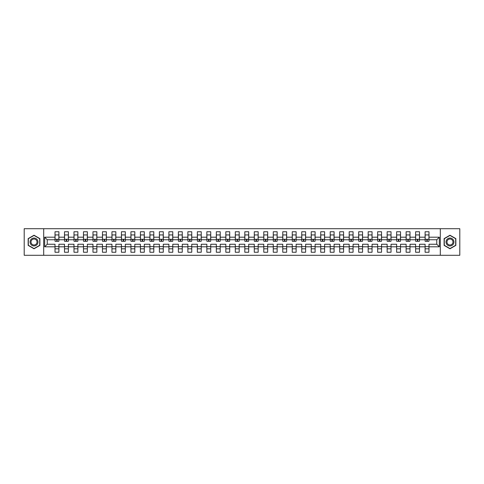 <?xml version="1.0" encoding="UTF-8"?>
<svg xmlns="http://www.w3.org/2000/svg" width="484" height="484" viewBox="0 0 484 484"><rect width="100%" height="100%" fill="white"/><g stroke="black" fill="none" stroke-linecap="round" stroke-linejoin="round"><path stroke-width="0.73" d="M440.307 228.708L24.2 228.708L24.2 255.292L459.8 255.292L459.8 228.708L440.307 228.708L440.307 255.292M428.987 246.804L428.987 244.251L436.774 244.251L439.333 246.804L428.987 246.804L428.987 252.249L425.097 252.249L425.097 246.804L419.501 246.804L419.501 252.249L415.605 252.249L415.605 246.804L410.009 246.804L410.009 252.249L406.118 252.249L406.118 246.804L400.522 246.804L400.522 252.249L396.626 252.249L396.626 246.804L391.03 246.804L391.03 252.249L387.139 252.249L387.139 246.804L381.543 246.804L381.543 252.249L377.647 252.249L377.647 246.804L372.051 246.804L372.051 252.249L368.161 252.249L368.161 246.804L362.564 246.804L362.564 252.249L358.668 252.249L358.668 246.804L353.072 246.804L353.072 252.249L349.182 252.249L349.182 246.804L343.586 246.804L343.586 252.249L339.689 252.249L339.689 246.804L334.093 246.804L334.093 252.249L330.203 252.249L330.203 246.804L324.607 246.804L324.607 252.249L320.711 252.249L320.711 246.804L315.114 246.804L315.114 252.249L311.224 252.249L311.224 246.804L305.628 246.804L305.628 252.249L301.732 252.249L301.732 246.804L296.135 246.804L296.135 252.249L292.245 252.249L292.245 246.804L286.649 246.804L286.649 252.249L282.753 252.249L282.753 246.804L277.157 246.804L277.157 252.249L273.266 252.249L273.266 246.804L267.67 246.804L267.67 252.249L263.774 252.249L263.774 246.804L258.178 246.804L258.178 252.249L254.288 252.249L254.288 246.804L248.691 246.804L248.691 252.249L244.801 252.249L244.801 246.804L239.199 246.804L239.199 252.249L235.309 252.249L235.309 246.804L229.712 246.804L229.712 252.249L225.822 252.249L225.822 246.804L220.226 246.804L220.226 252.249L216.33 252.249L216.33 246.804L210.734 246.804L210.734 252.249L206.843 252.249L206.843 246.804L201.247 246.804L201.247 252.249L197.351 252.249L197.351 246.804L191.755 246.804L191.755 252.249L187.865 252.249L187.865 246.804L182.268 246.804L182.268 252.249L178.372 252.249L178.372 246.804L172.776 246.804L172.776 252.249L168.886 252.249L168.886 246.804L163.289 246.804L163.289 252.249L159.393 252.249L159.393 246.804L153.797 246.804L153.797 252.249L149.907 252.249L149.907 246.804L144.311 246.804L144.311 252.249L140.414 252.249L140.414 246.804L134.818 246.804L134.818 252.249L130.928 252.249L130.928 246.804L125.332 246.804L125.332 252.249L121.436 252.249L121.436 246.804L115.839 246.804L115.839 252.249L111.949 252.249L111.949 246.804L106.353 246.804L106.353 252.249L102.457 252.249L102.457 246.804L96.86 246.804L96.86 252.249L92.97 252.249L92.97 246.804L87.374 246.804L87.374 252.249L83.478 252.249L83.478 246.804L77.882 246.804L77.882 252.249L73.992 252.249L73.992 246.804L68.395 246.804L68.395 252.249L64.499 252.249L64.499 246.804L58.903 246.804L58.903 252.249L55.013 252.249L55.013 246.804L44.667 246.804L44.667 237.196L55.013 237.196L55.013 231.751L58.903 231.751L58.903 237.196L64.499 237.196L64.499 231.751L68.395 231.751L68.395 237.196L73.992 237.196L73.992 231.751L77.882 231.751L77.882 237.196L83.478 237.196L83.478 231.751L87.374 231.751L87.374 237.196L92.97 237.196L92.97 231.751L96.86 231.751L96.86 237.196L102.457 237.196L102.457 231.751L106.353 231.751L106.353 237.196L111.949 237.196L111.949 231.751L115.839 231.751L115.839 237.196L121.436 237.196L121.436 231.751L125.332 231.751L125.332 237.196L130.928 237.196L130.928 231.751L134.818 231.751L134.818 237.196L140.414 237.196L140.414 231.751L144.311 231.751L144.311 237.196L149.907 237.196L149.907 231.751L153.797 231.751L153.797 237.196L159.393 237.196L159.393 231.751L163.289 231.751L163.289 237.196L168.886 237.196L168.886 231.751L172.776 231.751L172.776 237.196L178.372 237.196L178.372 231.751L182.268 231.751L182.268 237.196L187.865 237.196L187.865 231.751L191.755 231.751L191.755 237.196L197.351 237.196L197.351 231.751L201.247 231.751L201.247 237.196L206.843 237.196L206.843 231.751L210.734 231.751L210.734 237.196L216.33 237.196L216.33 231.751L220.226 231.751L220.226 237.196L225.822 237.196L225.822 231.751L229.712 231.751L229.712 237.196L235.309 237.196L235.309 231.751L239.199 231.751L239.199 237.196L244.801 237.196L244.801 231.751L248.691 231.751L248.691 237.196L254.288 237.196L254.288 231.751L258.178 231.751L258.178 237.196L263.774 237.196L263.774 231.751L267.67 231.751L267.67 237.196L273.266 237.196L273.266 231.751L277.157 231.751L277.157 237.196L282.753 237.196L282.753 231.751L286.649 231.751L286.649 237.196L292.245 237.196L292.245 231.751L296.135 231.751L296.135 237.196L301.732 237.196L301.732 231.751L305.628 231.751L305.628 237.196L311.224 237.196L311.224 231.751L315.114 231.751L315.114 237.196L320.711 237.196L320.711 231.751L324.607 231.751L324.607 237.196L330.203 237.196L330.203 231.751L334.093 231.751L334.093 237.196L339.689 237.196L339.689 231.751L343.586 231.751L343.586 237.196L349.182 237.196L349.182 231.751L353.072 231.751L353.072 237.196L358.668 237.196L358.668 231.751L362.564 231.751L362.564 237.196L368.161 237.196L368.161 231.751L372.051 231.751L372.051 237.196L377.647 237.196L377.647 231.751L381.543 231.751L381.543 237.196L387.139 237.196L387.139 231.751L391.03 231.751L391.03 237.196L396.626 237.196L396.626 231.751L400.522 231.751L400.522 237.196L406.118 237.196L406.118 231.751L410.009 231.751L410.009 237.196L415.605 237.196L415.605 231.751L419.501 231.751L419.501 237.196L425.097 237.196L425.097 231.751L428.987 231.751L428.987 237.196L439.333 237.196L439.333 246.804M43.693 255.292L43.693 228.708M425.097 237.196L425.097 239.749L419.501 239.749L419.501 237.196M419.501 246.804L419.501 244.251L425.097 244.251L425.097 246.804M415.605 237.196L415.605 239.749L410.009 239.749L410.009 237.196M410.009 246.804L410.009 244.251L415.605 244.251L415.605 246.804M406.118 237.196L406.118 239.749L400.522 239.749L400.522 237.196M400.522 246.804L400.522 244.251L406.118 244.251L406.118 246.804M396.626 237.196L396.626 239.749L391.03 239.749L391.03 237.196M391.03 246.804L391.03 244.251L396.626 244.251L396.626 246.804M387.139 237.196L387.139 239.749L381.543 239.749L381.543 237.196M381.543 246.804L381.543 244.251L387.139 244.251L387.139 246.804M377.647 237.196L377.647 239.749L372.051 239.749L372.051 237.196M372.051 246.804L372.051 244.251L377.647 244.251L377.647 246.804M368.161 237.196L368.161 239.749L362.564 239.749L362.564 237.196M362.564 246.804L362.564 244.251L368.161 244.251L368.161 246.804M358.668 237.196L358.668 239.749L353.072 239.749L353.072 237.196M353.072 246.804L353.072 244.251L358.668 244.251L358.668 246.804M349.182 237.196L349.182 239.749L343.586 239.749L343.586 237.196M343.586 246.804L343.586 244.251L349.182 244.251L349.182 246.804M339.689 237.196L339.689 239.749L334.093 239.749L334.093 237.196M334.093 246.804L334.093 244.251L339.689 244.251L339.689 246.804M330.203 237.196L330.203 239.749L324.607 239.749L324.607 237.196M324.607 246.804L324.607 244.251L330.203 244.251L330.203 246.804M320.711 237.196L320.711 239.749L315.114 239.749L315.114 237.196M315.114 246.804L315.114 244.251L320.711 244.251L320.711 246.804M311.224 237.196L311.224 239.749L305.628 239.749L305.628 237.196M305.628 246.804L305.628 244.251L311.224 244.251L311.224 246.804M301.732 237.196L301.732 239.749L296.135 239.749L296.135 237.196M296.135 246.804L296.135 244.251L301.732 244.251L301.732 246.804M292.245 237.196L292.245 239.749L286.649 239.749L286.649 237.196M286.649 246.804L286.649 244.251L292.245 244.251L292.245 246.804M282.753 237.196L282.753 239.749L277.157 239.749L277.157 237.196M277.157 246.804L277.157 244.251L282.753 244.251L282.753 246.804M273.266 237.196L273.266 239.749L267.67 239.749L267.67 237.196M267.67 246.804L267.67 244.251L273.266 244.251L273.266 246.804M263.774 237.196L263.774 239.749L258.178 239.749L258.178 237.196M258.178 246.804L258.178 244.251L263.774 244.251L263.774 246.804M254.288 237.196L254.288 239.749L248.691 239.749L248.691 237.196M248.691 246.804L248.691 244.251L254.288 244.251L254.288 246.804M244.801 237.196L244.801 239.749L239.199 239.749L239.199 237.196M239.199 246.804L239.199 244.251L244.801 244.251L244.801 246.804M235.309 237.196L235.309 239.749L229.712 239.749L229.712 237.196M229.712 246.804L229.712 244.251L235.309 244.251L235.309 246.804M225.822 237.196L225.822 239.749L220.226 239.749L220.226 237.196M220.226 246.804L220.226 244.251L225.822 244.251L225.822 246.804M216.33 237.196L216.33 239.749L210.734 239.749L210.734 237.196M210.734 246.804L210.734 244.251L216.33 244.251L216.33 246.804M206.843 237.196L206.843 239.749L201.247 239.749L201.247 237.196M201.247 246.804L201.247 244.251L206.843 244.251L206.843 246.804M197.351 237.196L197.351 239.749L191.755 239.749L191.755 237.196M191.755 246.804L191.755 244.251L197.351 244.251L197.351 246.804M187.865 237.196L187.865 239.749L182.268 239.749L182.268 237.196M182.268 246.804L182.268 244.251L187.865 244.251L187.865 246.804M178.372 237.196L178.372 239.749L172.776 239.749L172.776 237.196M172.776 246.804L172.776 244.251L178.372 244.251L178.372 246.804M168.886 237.196L168.886 239.749L163.289 239.749L163.289 237.196M163.289 246.804L163.289 244.251L168.886 244.251L168.886 246.804M159.393 237.196L159.393 239.749L153.797 239.749L153.797 237.196M153.797 246.804L153.797 244.251L159.393 244.251L159.393 246.804M149.907 237.196L149.907 239.749L144.311 239.749L144.311 237.196M144.311 246.804L144.311 244.251L149.907 244.251L149.907 246.804M140.414 237.196L140.414 239.749L134.818 239.749L134.818 237.196M134.818 246.804L134.818 244.251L140.414 244.251L140.414 246.804M130.928 237.196L130.928 239.749L125.332 239.749L125.332 237.196M125.332 246.804L125.332 244.251L130.928 244.251L130.928 246.804M121.436 237.196L121.436 239.749L115.839 239.749L115.839 237.196M115.839 246.804L115.839 244.251L121.436 244.251L121.436 246.804M111.949 237.196L111.949 239.749L106.353 239.749L106.353 237.196M106.353 246.804L106.353 244.251L111.949 244.251L111.949 246.804M102.457 237.196L102.457 239.749L96.86 239.749L96.86 237.196M96.86 246.804L96.86 244.251L102.457 244.251L102.457 246.804M92.97 237.196L92.97 239.749L87.374 239.749L87.374 237.196M87.374 246.804L87.374 244.251L92.97 244.251L92.97 246.804M83.478 237.196L83.478 239.749L77.882 239.749L77.882 237.196M77.882 246.804L77.882 244.251L83.478 244.251L83.478 246.804M73.992 237.196L73.992 239.749L68.395 239.749L68.395 237.196M68.395 246.804L68.395 244.251L73.992 244.251L73.992 246.804M64.499 237.196L64.499 239.749L58.903 239.749L58.903 237.196M58.903 246.804L58.903 244.251L64.499 244.251L64.499 246.804M55.013 237.196L55.013 239.749L47.226 239.749L47.226 244.251L55.013 244.251L55.013 246.804M44.667 237.196L47.226 239.749M436.774 244.251L436.774 239.749L428.987 239.749L428.987 237.196M55.013 246.622L58.903 246.622M64.499 246.622L68.395 246.622M73.992 246.622L77.882 246.622M83.478 246.622L87.374 246.622M92.97 246.622L96.86 246.622M102.457 246.622L106.353 246.622M111.949 246.622L115.839 246.622M121.436 246.622L125.332 246.622M130.928 246.622L134.818 246.622M140.414 246.622L144.311 246.622M149.907 246.622L153.797 246.622M159.393 246.622L163.289 246.622M168.886 246.622L172.776 246.622M178.372 246.622L182.268 246.622M187.865 246.622L191.755 246.622M197.351 246.622L201.247 246.622M206.843 246.622L210.734 246.622M216.33 246.622L220.226 246.622M225.822 246.622L229.712 246.622M235.309 246.622L239.199 246.622M244.801 246.622L248.691 246.622M254.288 246.622L258.178 246.622M263.774 246.622L267.67 246.622M273.266 246.622L277.157 246.622M282.753 246.622L286.649 246.622M292.245 246.622L296.135 246.622M301.732 246.622L305.628 246.622M311.224 246.622L315.114 246.622M320.711 246.622L324.607 246.622M330.203 246.622L334.093 246.622M339.689 246.622L343.586 246.622M349.182 246.622L353.072 246.622M358.668 246.622L362.564 246.622M368.161 246.622L372.051 246.622M377.647 246.622L381.543 246.622M387.139 246.622L391.03 246.622M396.626 246.622L400.522 246.622M406.118 246.622L410.009 246.622M415.605 246.622L419.501 246.622M425.097 246.622L428.987 246.622M47.226 244.251L44.667 246.804M439.333 237.196L436.774 239.749M55.013 248.812L58.903 248.812M64.499 248.812L68.395 248.812M73.992 248.812L77.882 248.812M83.478 248.812L87.374 248.812M92.97 248.812L96.86 248.812M102.457 248.812L106.353 248.812M111.949 248.812L115.839 248.812M121.436 248.812L125.332 248.812M130.928 248.812L134.818 248.812M140.414 248.812L144.311 248.812M149.907 248.812L153.797 248.812M159.393 248.812L163.289 248.812M168.886 248.812L172.776 248.812M178.372 248.812L182.268 248.812M187.865 248.812L191.755 248.812M197.351 248.812L201.247 248.812M206.843 248.812L210.734 248.812M216.33 248.812L220.226 248.812M225.822 248.812L229.712 248.812M235.309 248.812L239.199 248.812M244.801 248.812L248.691 248.812M254.288 248.812L258.178 248.812M263.774 248.812L267.67 248.812M273.266 248.812L277.157 248.812M282.753 248.812L286.649 248.812M292.245 248.812L296.135 248.812M301.732 248.812L305.628 248.812M311.224 248.812L315.114 248.812M320.711 248.812L324.607 248.812M330.203 248.812L334.093 248.812M339.689 248.812L343.586 248.812M349.182 248.812L353.072 248.812M358.668 248.812L362.564 248.812M368.161 248.812L372.051 248.812M377.647 248.812L381.543 248.812M387.139 248.812L391.03 248.812M396.626 248.812L400.522 248.812M406.118 248.812L410.009 248.812M415.605 248.812L419.501 248.812M425.097 248.812L428.987 248.812M39.894 238.612L34.025 235.224L28.157 238.612L28.157 245.388L34.025 248.776L39.894 245.388L39.894 238.612M444.106 238.612L444.106 245.388L449.975 248.776L455.843 245.388L455.843 238.612L449.975 235.224L444.106 238.612M55.073 237.227L55.073 235.339M57.203 239.743L56.713 239.743L56.713 241.298L55.073 241.298L55.073 234.934L58.842 234.934L58.842 241.298L57.203 241.298L57.203 239.743M58.842 237.214L58.842 235.339M64.56 237.227L64.56 235.339M66.689 239.743L66.205 239.743L66.205 241.298L64.56 241.298L64.56 234.934L68.335 234.934L68.335 241.298L66.689 241.298L66.689 239.743M68.335 237.214L68.335 235.339M74.052 237.227L74.052 235.339M76.182 239.743L75.692 239.743L75.692 241.298L74.052 241.298L74.052 234.934L77.821 234.934L77.821 241.298L76.182 241.298L76.182 239.743M77.821 237.214L77.821 235.339M30.601 240.022A3.957 3.957 0 0 0 32.047 245.424A3.957 3.957 0 0 0 37.45 243.978A3.957 3.957 0 0 0 36.004 238.576A3.957 3.957 0 0 0 30.601 240.022M31.43 240.506A2.995 2.995 0 0 0 32.525 244.595A2.995 2.995 0 0 0 36.615 243.494A2.995 2.995 0 0 0 35.52 239.405A2.995 2.995 0 0 0 31.43 240.506M39.712 238.715L39.712 245.285L34.025 248.57L28.338 245.285L28.338 238.715L34.025 235.43L39.712 238.715M446.55 240.022A3.957 3.957 0 0 0 447.996 245.424A3.957 3.957 0 0 0 453.399 243.978A3.957 3.957 0 0 0 451.953 238.576A3.957 3.957 0 0 0 446.55 240.022M447.385 240.506A2.995 2.995 0 0 0 448.48 244.595A2.995 2.995 0 0 0 452.57 243.494A2.995 2.995 0 0 0 451.475 239.405A2.995 2.995 0 0 0 447.385 240.506M455.662 238.715L455.662 245.285L449.975 248.57L444.288 245.285L444.288 238.715L449.975 235.43L455.662 238.715M83.538 237.227L83.538 235.339M85.668 239.743L85.184 239.743L85.184 241.298L83.538 241.298L83.538 234.934L87.314 234.934L87.314 241.298L85.668 241.298L85.668 239.743M87.314 237.214L87.314 235.339M93.031 237.227L93.031 235.339M95.16 239.743L94.67 239.743L94.67 241.298L93.031 241.298L93.031 234.934L96.8 234.934L96.8 241.298L95.16 241.298L95.16 239.743M96.8 237.214L96.8 235.339M102.517 237.227L102.517 235.339M104.647 239.743L104.163 239.743L104.163 241.298L102.517 241.298L102.517 234.934L106.286 234.934L106.286 241.298L104.647 241.298L104.647 239.743M104.163 239.259L104.163 240.203M106.286 237.214L106.286 235.339M112.01 237.227L112.01 235.339M114.139 239.743L113.649 239.743L113.649 241.298L112.01 241.298L112.01 234.934L115.779 234.934L115.779 241.298L114.139 241.298L114.139 239.743M113.649 239.259L113.649 240.203M115.779 237.214L115.779 235.339M121.496 237.227L121.496 235.339M123.626 239.743L123.142 239.743L123.142 241.298L121.496 241.298L121.496 234.934L125.265 234.934L125.265 241.298L123.626 241.298L123.626 239.743M123.142 239.259L123.142 240.203M125.265 237.214L125.265 235.339M130.989 237.227L130.989 235.339M133.118 239.743L132.628 239.743L132.628 241.298L130.989 241.298L130.989 234.934L134.758 234.934L134.758 241.298L133.118 241.298L133.118 239.743M132.628 239.259L132.628 240.203M134.758 237.214L134.758 235.339M140.475 237.227L140.475 235.339M142.605 239.743L142.121 239.743L142.121 241.298L140.475 241.298L140.475 234.934L144.244 234.934L144.244 241.298L142.605 241.298L142.605 239.743M142.121 239.259L142.121 240.203M144.244 237.214L144.244 235.339M149.967 237.227L149.967 235.339M152.097 239.743L151.607 239.743L151.607 241.298L149.967 241.298L149.967 234.934L153.737 234.934L153.737 241.298L152.097 241.298L152.097 239.743M151.607 239.259L151.607 240.203M153.737 237.214L153.737 235.339M159.454 237.227L159.454 235.339M161.583 239.743L161.099 239.743L161.099 241.298L159.454 241.298L159.454 234.934L163.223 234.934L163.223 241.298L161.583 241.298L161.583 239.743M161.099 239.259L161.099 240.203M163.223 237.214L163.223 235.339M168.946 237.227L168.946 235.339M171.07 239.743L170.586 239.743L170.586 241.298L168.946 241.298L168.946 234.934L172.715 234.934L172.715 241.298L171.07 241.298L171.07 239.743M170.586 239.259L170.586 240.203M172.715 237.214L172.715 235.339M178.433 237.227L178.433 235.339M180.562 239.743L180.078 239.743L180.078 241.298L178.433 241.298L178.433 234.934L182.202 234.934L182.202 241.298L180.562 241.298L180.562 239.743M180.078 239.259L180.078 240.203M182.202 237.214L182.202 235.339M187.925 237.227L187.925 235.339M190.049 239.743L189.565 239.743L189.565 241.298L187.925 241.298L187.925 234.934L191.694 234.934L191.694 241.298L190.049 241.298L190.049 239.743M189.565 239.259L189.565 240.203M191.694 237.214L191.694 235.339M197.411 237.227L197.411 235.339M199.541 239.743L199.057 239.743L199.057 241.298L197.411 241.298L197.411 234.934L201.181 234.934L201.181 241.298L199.541 241.298L199.541 239.743M199.057 239.259L199.057 240.203M201.181 237.214L201.181 235.339M206.904 237.227L206.904 235.339M209.028 239.743L208.543 239.743L208.543 241.298L206.904 241.298L206.904 234.934L210.673 234.934L210.673 241.298L209.028 241.298L209.028 239.743M208.543 239.259L208.543 240.203M210.673 237.214L210.673 235.339M216.39 237.227L216.39 235.339M218.52 239.743L218.036 239.743L218.036 241.298L216.39 241.298L216.39 234.934L220.159 234.934L220.159 241.298L218.52 241.298L218.52 239.743M218.036 239.259L218.036 240.203M220.159 237.214L220.159 235.339M225.883 237.227L225.883 235.339M228.006 239.743L227.522 239.743L227.522 241.298L225.883 241.298L225.883 234.934L229.652 234.934L229.652 241.298L228.006 241.298L228.006 239.743M227.522 239.259L227.522 240.203M229.652 237.214L229.652 235.339M235.369 237.227L235.369 235.339M237.499 239.743L237.015 239.743L237.015 241.298L235.369 241.298L235.369 234.934L239.138 234.934L239.138 241.298L237.499 241.298L237.499 239.743M237.015 239.259L237.015 240.203M239.138 237.214L239.138 235.339M244.862 237.227L244.862 235.339M246.985 239.743L246.501 239.743L246.501 241.298L244.862 241.298L244.862 234.934L248.631 234.934L248.631 241.298L246.985 241.298L246.985 239.743M246.501 239.259L246.501 240.203M248.631 237.214L248.631 235.339M254.348 237.227L254.348 235.339M256.478 239.743L255.994 239.743L255.994 241.298L254.348 241.298L254.348 234.934L258.117 234.934L258.117 241.298L256.478 241.298L256.478 239.743M255.994 239.259L255.994 240.203M258.117 237.214L258.117 235.339M263.841 237.227L263.841 235.339M265.964 239.743L265.48 239.743L265.48 241.298L263.841 241.298L263.841 234.934L267.61 234.934L267.61 241.298L265.964 241.298L265.964 239.743M265.48 239.259L265.48 240.203M267.61 237.214L267.61 235.339M273.327 237.227L273.327 235.339M275.457 239.743L274.972 239.743L274.972 241.298L273.327 241.298L273.327 234.934L277.096 234.934L277.096 241.298L275.457 241.298L275.457 239.743M274.972 239.259L274.972 240.203M277.096 237.214L277.096 235.339M282.819 237.227L282.819 235.339M284.943 239.743L284.459 239.743L284.459 241.298L282.819 241.298L282.819 234.934L286.589 234.934L286.589 241.298L284.943 241.298L284.943 239.743M284.459 239.259L284.459 240.203M286.589 237.214L286.589 235.339M292.306 237.227L292.306 235.339M294.435 239.743L293.951 239.743L293.951 241.298L292.306 241.298L292.306 234.934L296.075 234.934L296.075 241.298L294.435 241.298L294.435 239.743M293.951 239.259L293.951 240.203M296.075 237.214L296.075 235.339M301.798 237.227L301.798 235.339M303.922 239.743L303.438 239.743L303.438 241.298L301.798 241.298L301.798 234.934L305.567 234.934L305.567 241.298L303.922 241.298L303.922 239.743M303.438 239.259L303.438 240.203M305.567 237.214L305.567 235.339M311.285 237.227L311.285 235.339M313.414 239.743L312.93 239.743L312.93 241.298L311.285 241.298L311.285 234.934L315.054 234.934L315.054 241.298L313.414 241.298L313.414 239.743M312.93 239.259L312.93 240.203M315.054 237.214L315.054 235.339M320.777 237.227L320.777 235.339M322.901 239.743L322.417 239.743L322.417 241.298L320.777 241.298L320.777 234.934L324.546 234.934L324.546 241.298L322.901 241.298L322.901 239.743M322.417 239.259L322.417 240.203M324.546 237.214L324.546 235.339M330.263 237.227L330.263 235.339M332.393 239.743L331.903 239.743L331.903 241.298L330.263 241.298L330.263 234.934L334.033 234.934L334.033 241.298L332.393 241.298L332.393 239.743M334.033 237.214L334.033 235.339M339.756 237.227L339.756 235.339M341.879 239.743L341.395 239.743L341.395 241.298L339.756 241.298L339.756 234.934L343.525 234.934L343.525 241.298L341.879 241.298L341.879 239.743M343.525 237.214L343.525 235.339M349.242 237.227L349.242 235.339M351.372 239.743L350.882 239.743L350.882 241.298L349.242 241.298L349.242 234.934L353.011 234.934L353.011 241.298L351.372 241.298L351.372 239.743M353.011 237.214L353.011 235.339M358.735 237.227L358.735 235.339M360.858 239.743L360.374 239.743L360.374 241.298L358.735 241.298L358.735 234.934L362.504 234.934L362.504 241.298L360.858 241.298L360.858 239.743M362.504 237.214L362.504 235.339M368.221 237.227L368.221 235.339M370.351 239.743L369.861 239.743L369.861 241.298L368.221 241.298L368.221 234.934L371.99 234.934L371.99 241.298L370.351 241.298L370.351 239.743M371.99 237.214L371.99 235.339M377.708 237.227L377.708 235.339M379.837 239.743L379.353 239.743L379.353 241.298L377.714 241.298L377.714 234.934L381.483 234.934L381.483 241.298L379.837 241.298L379.837 239.743M381.483 237.214L381.483 235.339M387.2 237.227L387.2 235.339M389.33 239.743L388.84 239.743L388.84 241.298L387.2 241.298L387.2 234.934L390.969 234.934L390.969 241.298L389.33 241.298L389.33 239.743M390.969 237.214L390.969 235.339M396.686 237.227L396.686 235.339M398.816 239.743L398.332 239.743L398.332 241.298L396.686 241.298L396.686 234.934L400.462 234.934L400.462 241.298L398.816 241.298L398.816 239.743M400.462 237.214L400.462 235.339M406.179 237.227L406.179 235.339M408.308 239.743L407.818 239.743L407.818 241.298L406.179 241.298L406.179 234.934L409.948 234.934L409.948 241.298L408.308 241.298L408.308 239.743M409.948 237.214L409.948 235.339M415.665 237.227L415.665 235.339M417.795 239.743L417.311 239.743L417.311 241.298L415.665 241.298L415.665 234.934L419.44 234.934L419.44 241.298L417.795 241.298L417.795 239.743M419.44 237.214L419.44 235.339M425.158 237.227L425.158 235.339M427.287 239.743L426.797 239.743L426.797 241.298L425.158 241.298L425.158 234.934L428.927 234.934L428.927 241.298L427.287 241.298L427.287 239.743M428.927 237.214L428.927 235.339M55.073 239.259L58.842 239.259M64.56 239.259L68.335 239.259M74.052 239.259L77.821 239.259M83.538 239.259L87.314 239.259M93.031 239.259L96.8 239.259M102.517 239.259L106.286 239.259M112.01 239.259L115.779 239.259M121.496 239.259L125.265 239.259M130.989 239.259L134.758 239.259M140.475 239.259L144.244 239.259M149.967 239.259L153.737 239.259M159.454 239.259L163.223 239.259M168.946 239.259L172.715 239.259M178.433 239.259L182.202 239.259M187.925 239.259L191.694 239.259M197.411 239.259L201.181 239.259M206.904 239.259L210.673 239.259M216.39 239.259L220.159 239.259M225.883 239.259L229.652 239.259M235.369 239.259L239.138 239.259M244.862 239.259L248.631 239.259M254.348 239.259L258.117 239.259M263.841 239.259L267.61 239.259M273.327 239.259L277.096 239.259M282.819 239.259L286.589 239.259M292.306 239.259L296.075 239.259M301.798 239.259L305.567 239.259M311.285 239.259L315.054 239.259M320.777 239.259L324.546 239.259M330.263 239.259L334.033 239.259M339.756 239.259L343.525 239.259M349.242 239.259L353.011 239.259M358.735 239.259L362.504 239.259M368.221 239.259L371.99 239.259M377.714 239.259L381.483 239.259M387.2 239.259L390.969 239.259M396.686 239.259L400.462 239.259M406.179 239.259L409.948 239.259M415.665 239.259L419.44 239.259M425.158 239.259L428.927 239.259"/></g></svg>
